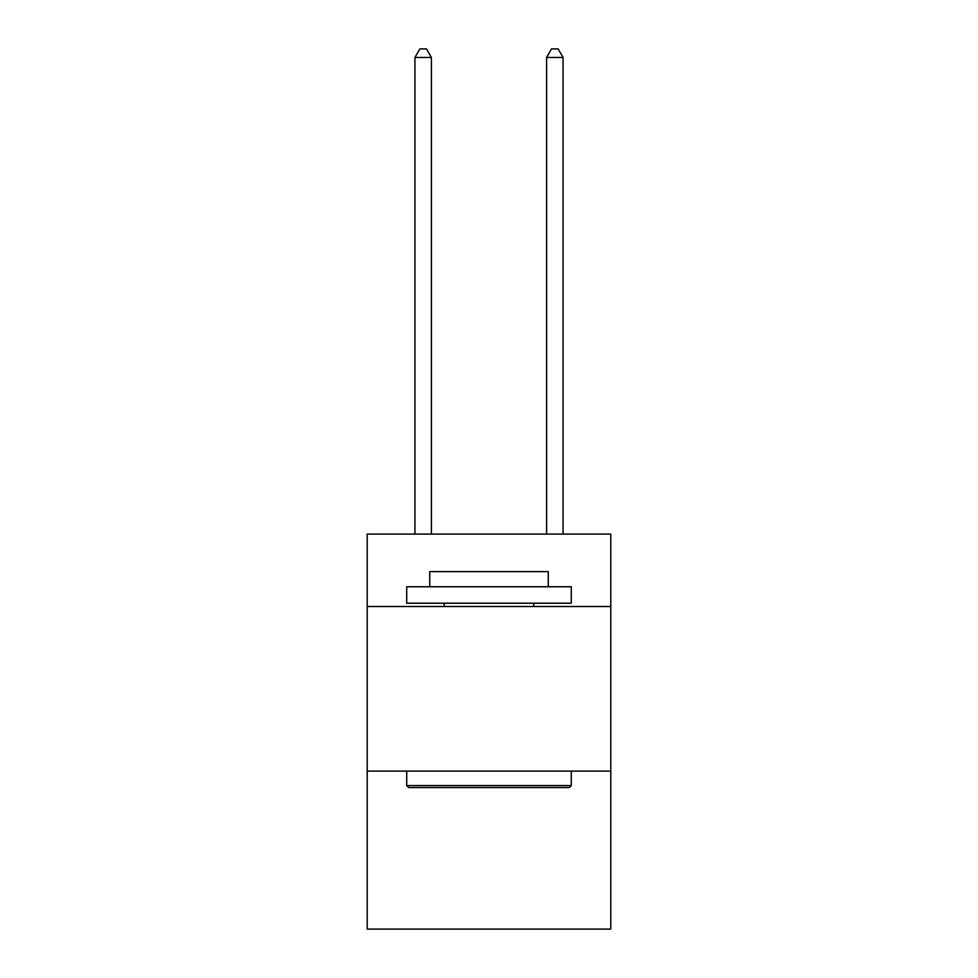 <?xml version="1.0" encoding="UTF-8"?>
<svg xmlns="http://www.w3.org/2000/svg" width="978" height="978" viewBox="0 0 978 978"><rect width="100%" height="100%" fill="white"/><g stroke="black" fill="none" stroke-linecap="round" stroke-linejoin="round"><path stroke-width="1.47" d="M610.798 606.519L610.798 534.098L367.202 534.098L367.202 606.519L610.798 606.519L610.798 929.1L367.202 929.1L367.202 606.519M610.798 771.104L367.202 771.104M408.682 787.559L406.714 785.578L571.286 785.578L569.318 787.559L408.682 787.559M571.286 586.763L571.286 603.218L406.714 603.218L406.714 586.763L571.286 586.763M429.745 586.763L429.745 571.617L548.255 571.617L548.255 586.763M571.286 771.104L571.286 785.578M406.714 771.104L406.714 785.578M533.768 603.218L533.768 606.519M444.232 603.218L444.232 606.519M431.396 534.098L431.396 57.457L414.941 57.457L414.941 534.098M414.941 57.457L419.88 48.9L426.457 48.9L431.396 57.457M563.059 534.098L563.059 57.457L546.604 57.457L546.604 534.098M546.604 57.457L551.543 48.9L558.12 48.9L563.059 57.457"/></g></svg>
